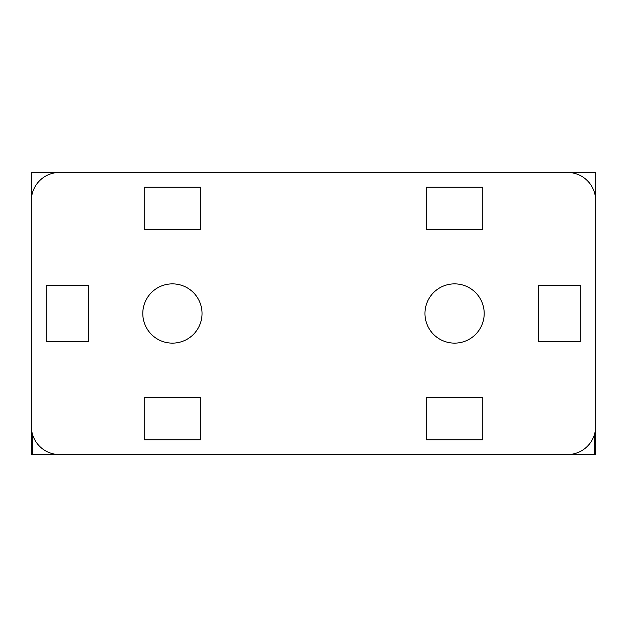 <?xml version="1.0" encoding="UTF-8"?>
<svg xmlns="http://www.w3.org/2000/svg" width="627" height="627" viewBox="0 0 627 627"><rect width="100%" height="100%" fill="white"/><g stroke="black" fill="none" stroke-linecap="round" stroke-linejoin="round"><path stroke-width="0.94" d="M31.35 426.36L31.35 454.575L595.65 454.575L595.65 200.64L595.65 426.36A28.215 28.215 0 0 1 567.435 454.575L59.565 454.575A28.215 28.215 0 0 1 31.35 426.36L31.35 200.64A28.215 28.215 0 0 1 59.565 172.425L31.35 172.425L31.35 417.896M59.565 172.425L567.435 172.425A28.215 28.215 0 0 1 595.65 200.64L595.65 172.425L455.28 172.425M200.64 187.238L200.64 229.56L144.21 229.56L144.21 187.238L200.64 187.238M200.64 397.44L200.64 439.762L144.21 439.762L144.21 397.44L200.64 397.44M482.79 187.238L482.79 229.56L426.36 229.56L426.36 187.238L482.79 187.238M482.79 397.44L482.79 439.762L426.36 439.762L426.36 397.44L482.79 397.44M202.051 313.5A29.626 29.626 0 0 1 157.612 339.16A29.626 29.626 0 0 1 157.612 287.84A29.626 29.626 0 0 1 202.051 313.5M46.163 285.285L88.485 285.285L88.485 341.715L46.163 341.715L46.163 285.285M538.515 285.285L580.837 285.285L580.837 341.715L538.515 341.715L538.515 285.285M484.201 313.5A29.626 29.626 0 0 1 439.762 339.16A29.626 29.626 0 0 1 439.762 287.84A29.626 29.626 0 0 1 484.201 313.5M595.65 426.36L595.65 417.896M594.239 454.575L594.239 435.177M32.761 454.575L32.761 435.177"/></g></svg>
